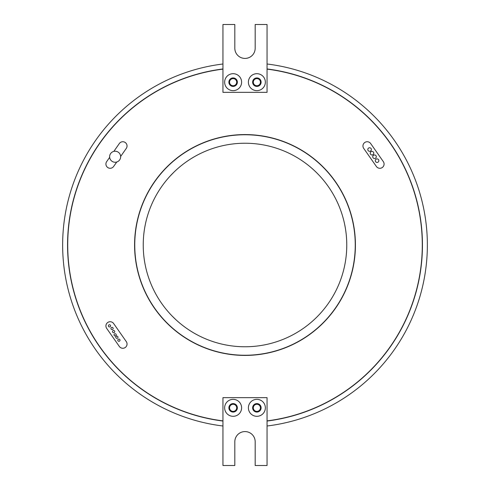<?xml version="1.0" encoding="UTF-8"?>
<svg xmlns="http://www.w3.org/2000/svg" width="490" height="490" viewBox="0 0 490 490"><rect width="100%" height="100%" fill="white"/><g stroke="black" fill="none" stroke-linecap="round" stroke-linejoin="round"><path stroke-width="0.73" d="M229.565 407.833A3.565 3.565 0 0 0 233.13 411.392A3.565 3.565 0 0 0 236.688 407.833A3.565 3.565 0 0 0 233.13 404.268A3.565 3.565 0 0 0 229.565 407.833M253.312 407.833A3.565 3.565 0 0 0 256.87 411.392A3.565 3.565 0 0 0 260.435 407.833A3.565 3.565 0 0 0 256.87 404.268A3.565 3.565 0 0 0 253.312 407.833M241.607 407.833A8.483 8.483 0 0 1 233.13 416.31A8.483 8.483 0 0 1 224.647 407.833A8.483 8.483 0 0 1 233.13 399.35A8.483 8.483 0 0 1 241.607 407.833M228.885 407.833A4.239 4.239 0 0 0 233.13 412.072A4.239 4.239 0 0 0 237.368 407.833A4.239 4.239 0 0 0 233.13 403.589A4.239 4.239 0 0 0 228.885 407.833M265.353 407.833A8.483 8.483 0 0 1 256.87 416.31A8.483 8.483 0 0 1 248.393 407.833A8.483 8.483 0 0 1 256.87 399.35A8.483 8.483 0 0 1 265.353 407.833M252.632 407.833A4.239 4.239 0 0 0 256.87 412.072A4.239 4.239 0 0 0 261.115 407.833A4.239 4.239 0 0 0 256.87 403.589A4.239 4.239 0 0 0 252.632 407.833M222.95 69.127A177.245 177.245 0 0 0 222.95 420.873M267.05 420.873A177.245 177.245 0 0 0 267.05 69.127M267.05 421.045A177.417 177.417 0 0 0 267.05 68.955M222.95 68.955A177.417 177.417 0 0 0 222.95 421.045M371.383 149.53A1.782 1.782 0 0 0 369.601 147.753A1.782 1.782 0 0 0 367.819 149.53A1.782 1.782 0 0 0 369.601 151.312A1.782 1.782 0 0 0 371.383 149.53M378.862 160.665A1.782 1.782 0 0 0 377.086 158.882A1.782 1.782 0 0 0 375.303 160.665A1.782 1.782 0 0 0 377.086 162.441A1.782 1.782 0 0 0 378.862 160.665M376.308 156.739A1.782 1.782 0 0 0 374.525 154.963A1.782 1.782 0 0 0 372.743 156.739A1.782 1.782 0 0 0 374.525 158.521A1.782 1.782 0 0 0 376.308 156.739M120.65 156.739A5.513 5.513 0 0 0 115.138 151.226A5.513 5.513 0 0 0 109.625 156.739A5.513 5.513 0 0 0 115.138 162.251A5.513 5.513 0 0 0 120.65 156.739M117.98 337.224A1.103 1.103 0 0 0 116.877 336.122A1.103 1.103 0 0 0 115.775 337.224A1.103 1.103 0 0 0 116.877 338.327A1.103 1.103 0 0 0 117.98 337.224M120.013 340.189A1.103 1.103 0 0 0 118.911 339.086A1.103 1.103 0 0 0 117.808 340.189A1.103 1.103 0 0 0 118.911 341.291A1.103 1.103 0 0 0 120.013 340.189M116.24 334.848A1.103 1.103 0 0 0 115.138 333.745A1.103 1.103 0 0 0 114.035 334.848A1.103 1.103 0 0 0 115.138 335.95A1.103 1.103 0 0 0 116.24 334.848M114.727 331.595A1.103 1.103 0 0 0 113.625 330.493A1.103 1.103 0 0 0 112.522 331.595A1.103 1.103 0 0 0 113.625 332.698A1.103 1.103 0 0 0 114.727 331.595M113.159 328.459A1.103 1.103 0 0 0 112.057 327.357A1.103 1.103 0 0 0 110.954 328.459A1.103 1.103 0 0 0 112.057 329.562A1.103 1.103 0 0 0 113.159 328.459M110.605 325.844A1.103 1.103 0 0 0 109.503 324.741A1.103 1.103 0 0 0 108.4 325.844A1.103 1.103 0 0 0 109.503 326.946A1.103 1.103 0 0 0 110.605 325.844M373.778 153.192A1.782 1.782 0 0 0 371.996 151.41A1.782 1.782 0 0 0 370.213 153.192A1.782 1.782 0 0 0 371.996 154.975A1.782 1.782 0 0 0 373.778 153.192M127.045 344.023A4.239 4.239 0 0 0 126.279 341.591L113.631 323.529A4.239 4.239 0 0 0 107.727 322.487A4.239 4.239 0 0 0 106.685 328.392L119.327 346.454A4.239 4.239 0 0 0 127.045 344.023M120.644 156.457L126.279 148.409A4.239 4.239 0 0 0 124.08 141.935A4.239 4.239 0 0 0 119.327 143.546L113.845 151.379M384.087 164.04A4.239 4.239 0 0 0 383.315 161.608L370.673 143.546A4.239 4.239 0 0 0 364.762 142.504A4.239 4.239 0 0 0 363.721 148.409L376.369 166.471A4.239 4.239 0 0 0 384.087 164.04M355.25 245A110.25 110.25 0 0 0 245 134.75A110.25 110.25 0 0 0 134.75 245A110.25 110.25 0 0 0 245 355.25A110.25 110.25 0 0 0 355.25 245M134.579 245A110.422 110.422 0 0 0 245 355.422A110.422 110.422 0 0 0 355.422 245A110.422 110.422 0 0 0 245 134.579A110.422 110.422 0 0 0 134.579 245M229.565 82.167A3.565 3.565 0 0 0 233.13 85.732A3.565 3.565 0 0 0 236.688 82.167A3.565 3.565 0 0 0 233.13 78.608A3.565 3.565 0 0 0 229.565 82.167M253.312 82.167A3.565 3.565 0 0 0 256.87 85.732A3.565 3.565 0 0 0 260.435 82.167A3.565 3.565 0 0 0 256.87 78.608A3.565 3.565 0 0 0 253.312 82.167M241.607 82.167A8.483 8.483 0 0 1 233.13 90.65A8.483 8.483 0 0 1 224.647 82.167A8.483 8.483 0 0 1 233.13 73.69A8.483 8.483 0 0 1 241.607 82.167M228.885 82.167A4.239 4.239 0 0 0 233.13 86.412A4.239 4.239 0 0 0 237.368 82.167A4.239 4.239 0 0 0 233.13 77.928A4.239 4.239 0 0 0 228.885 82.167M265.353 82.167A8.483 8.483 0 0 1 256.87 90.65A8.483 8.483 0 0 1 248.393 82.167A8.483 8.483 0 0 1 256.87 73.69A8.483 8.483 0 0 1 265.353 82.167M252.632 82.167A4.239 4.239 0 0 0 256.87 86.412A4.239 4.239 0 0 0 261.115 82.167A4.239 4.239 0 0 0 256.87 77.928A4.239 4.239 0 0 0 252.632 82.167M174.079 172.008L170.104 176.1M172.008 315.921L176.1 319.897M315.921 317.992L316.289 317.624M317.992 174.079L317.624 173.711M176.039 319.841L172.376 316.289M346.767 245A101.767 101.767 0 0 1 245 346.767A101.767 101.767 0 0 1 143.233 245A101.767 101.767 0 0 1 245 143.233A101.767 101.767 0 0 1 346.767 245M267.05 426A182.335 182.335 0 0 0 267.05 64M222.95 64A182.335 182.335 0 0 0 222.95 426M109.656 157.357L106.685 161.608A4.239 4.239 0 0 0 107.727 167.513A4.239 4.239 0 0 0 113.631 166.471L116.755 162.012M267.05 92.347L267.05 24.5L255.18 24.5L255.18 48.247A10.18 10.18 0 0 1 245 58.42A10.18 10.18 0 0 1 234.82 48.247L234.82 24.5L222.95 24.5L222.95 92.347L267.05 92.347M170.159 176.039L173.711 172.376M267.05 397.653L267.05 465.5L255.18 465.5L255.18 441.753A10.18 10.18 0 0 0 245 431.58A10.18 10.18 0 0 0 234.82 441.753L234.82 465.5L222.95 465.5L222.95 397.653L267.05 397.653"/></g></svg>
